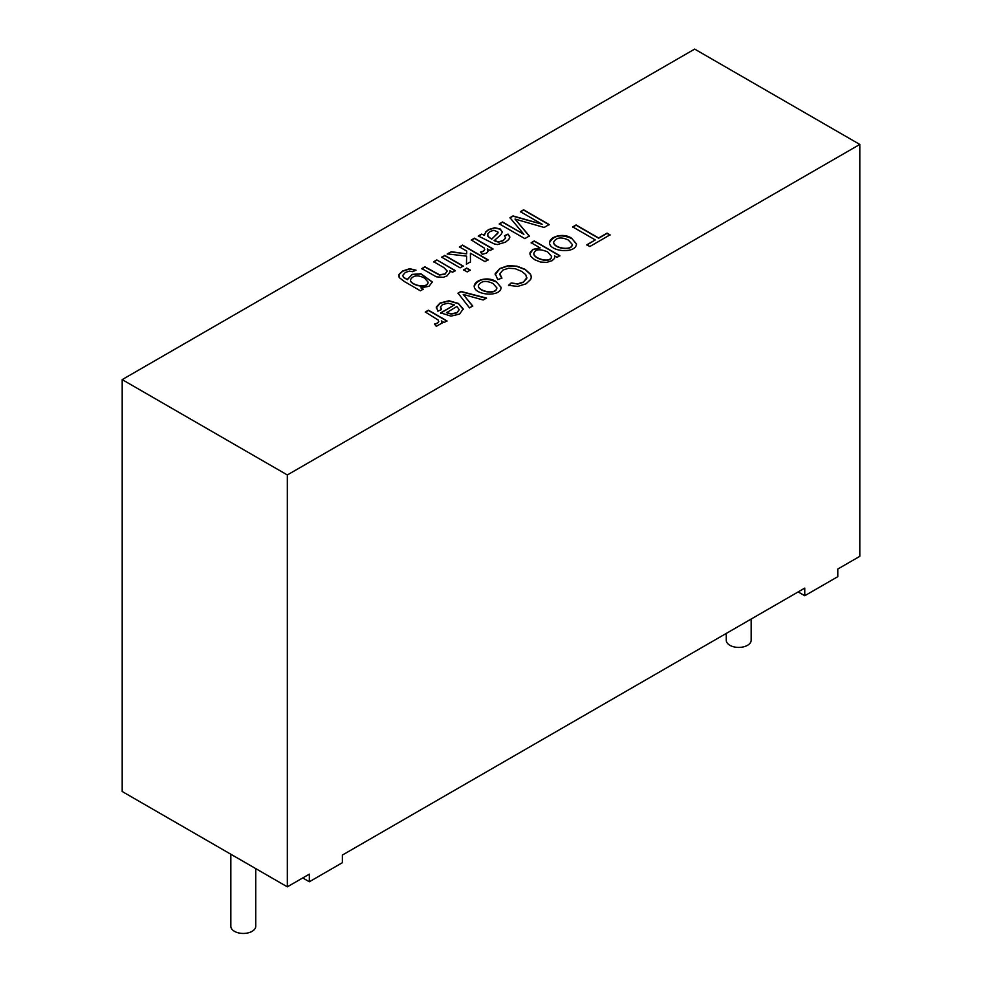 <?xml version="1.0" encoding="UTF-8"?>
<svg xmlns="http://www.w3.org/2000/svg" width="982" height="982" viewBox="0 0 982 982"><rect width="100%" height="100%" fill="white"/><g stroke="black" fill="none" stroke-linecap="round" stroke-linejoin="round"><path stroke-width="1.47" d="M436.818 259.923L455.329 270.615L452.506 272.235L449.866 270.713L450.087 271.916L447.031 275.881L443.348 277.305L436.389 276.838L421.781 268.602L424.911 266.797L439.408 274.751L444.993 273.941L447.215 271.032L443.827 267.558L433.713 261.715L436.818 259.923L455.329 270.86M449.866 270.713L450.087 272.051M433.713 261.973L436.818 260.181M441.618 257.407L444.723 255.615L463.234 266.294M444.723 255.357L463.234 266.036L460.128 267.841L441.618 257.149L444.723 255.615M463.578 270.075L466.683 268.282L470.268 270.357M466.683 268.037L470.268 270.099L467.162 271.891L463.578 269.829L466.683 268.282M459.416 247.133L462.522 245.34L488.066 260.083M447.227 254.166L451.082 251.944L466.683 253.872L466.732 251.097L459.416 246.875L462.522 245.34M466.45 264.44L466.634 256.142L447.227 253.908L451.082 251.944M462.522 245.083L488.066 259.825L484.961 261.617L470.39 253.209L470.488 262.108M451.082 251.687L466.683 253.872M466.683 253.614L466.732 251.097M470.39 253.209L470.488 261.85L466.45 264.183L466.634 256.142M471.335 240.246L474.466 238.442L492.964 249.133M480.701 252.251L483.5 251.343L484.752 249.44M487.33 248.888L487.944 251.539L486.556 253.074L482.309 254.35L480.517 252.018L483.5 251.085L484.715 249.661L484.163 248.004L471.335 239.989L474.466 238.184L492.964 248.876L490.128 250.508L487.33 248.888L488.005 251.183M494.155 240.406L498.525 241.928L503.152 240.467L505.632 238.135L504.502 235.643L508.001 234.121L509.781 236.736L508.885 239.412L505.337 242.223L497.346 244.555L494.241 243.904L478.283 235.987L481.487 234.133L484.482 235.091L485.685 231.948L488.557 229.579L494.719 227.726L500.182 228.978L502.354 232.022L500.98 234.661L494.155 240.664L498.525 242.173L503.152 240.713L505.681 237.89M484.482 235.091L485.685 232.194L488.557 229.837L494.719 227.984L500.182 229.236L502.354 232.145M481.487 234.133L484.482 235.349M491.724 238.982L497.776 233.372L497.997 232.071L493.885 230.291L490.251 231.421L487.796 233.753L487.907 236.208L491.724 239.24L498.07 232.624M487.514 235.017L487.907 236.466L491.724 239.24M478.283 236.232L481.487 234.379M508.001 234.121L509.83 237.325M504.502 235.901L508.001 234.379M423.193 289.162L420.382 290.782L404.375 281.552L399.146 277.513L399.085 274.26L402.73 270.958L409.58 268.724L416.012 270.185L412.563 271.683L409.42 271.106L405.345 272.468L402.718 275.439L403.614 277.243L407.407 279.686L412.084 274.395L420.873 273.745L432.313 281.957L429.048 286.265L420.922 287.849L423.193 289.162M542.125 224.24L520.374 211.682L523.615 209.804L549.159 224.547L544.138 227.456L515.01 219.047L529.323 235.999L524.83 238.601L499.286 223.859L502.526 221.981L523.909 234.33L509.965 217.685L513.009 215.93L542.125 224.24L513.009 216.187L509.965 217.943M434.51 324.035L437.469 323.09L438.708 321.679L438.144 320.022L425.329 312.006L428.447 310.202L446.957 320.893L444.146 322.513L441.323 320.893L441.986 323.066L436.29 326.355L434.51 324.035M440.673 312.865L454.494 304.886L448.111 303.205L442.612 304.518L440.562 306.74L441.544 309.563L437.911 311.171L436.327 306.985L440.046 303.021L448.983 300.738L458.385 303.426L463.209 308.999L459.564 314.08L450.971 316.118L440.673 312.865M804.761 595.73L804.761 588.108L342.374 855.064L342.374 862.699L309.342 881.762L309.342 874.14L287.333 886.844L122.185 791.504L122.185 379.617L287.333 474.957L859.815 144.44L859.815 556.328L837.793 569.044L837.793 576.667L804.761 595.73L798.157 591.925M122.185 379.617L694.667 49.1L859.815 144.44M595.276 239.927L572.715 226.903L576.078 224.964L598.639 237.988L607.06 233.127L610.043 234.845L589.838 246.519L586.843 244.788L595.276 239.927L586.843 245.046M571.622 238.233L576.397 243.843C576.569 254.056 549.466 251.957 549.478 242.64C550.104 236.061 564.134 232.771 571.622 238.233L576.397 243.978M540.137 247.918L531.152 242.738L534.282 240.934L559.863 255.701L557.052 257.333L554.658 255.946L554.462 258.487L552.056 260.684L546.643 262.403L540.456 262.01L534.662 259.727L530.575 256.179L530.059 252.46L532.931 249.391L540.137 247.918L532.931 249.649L529.777 253.957M508.553 285.332L511.119 282.963L517.723 283.823L523.259 282.092L526.757 278.446L525.751 274.653L521.663 271.363L515.034 268.638L508.467 268.258L502.944 270.075L499.777 273.794L501.949 278.127L497.739 279.575L495.198 273.708L499.752 268.54L508.16 265.631L516.937 266.171L525.137 269.338L530.575 274.236L531.336 276.949L530.722 279.354L526.094 283.81L517.686 286.413L508.553 285.332M496.303 281.711L501.078 287.309C501.372 297.436 474.306 295.533 474.159 286.167C474.785 279.526 488.766 276.273 496.303 281.711L501.065 287.444M469.506 307.869L457.993 293.139L460.951 291.433L486.495 298.062L483.169 299.989L463.197 294.416L472.735 306.003L469.506 307.869M493.074 283.553C485.955 280.189 481.045 280.864 478.357 285.602C477.939 291.102 496.082 295.312 496.855 287.836L493.074 283.553M424.555 278.078C417.816 274.702 413.115 275.255 410.476 279.76C409.899 284.768 427.416 289.334 428.115 282.165L424.555 278.078M726.25 633.439L726.25 640.227A12.459 7.193 0 0 0 729.896 645.309A12.459 7.193 0 0 0 743.472 646.868A12.459 7.193 0 0 0 751.169 640.227L751.169 619.053M410.476 279.882L410.476 280.017C409.899 285.013 427.416 289.58 428.115 282.411L428.115 282.288M398.68 275.979L399.085 274.506L402.73 271.204L409.58 268.982L415.767 270.296M420.922 287.849L423.193 289.408M407.37 279.293L412.17 274.616L420.861 273.99L432.313 282.079M402.73 275.574L403.614 277.501L407.407 279.686M446.515 312.472L451.241 313.835L456.974 312.62L459.171 309.625L456.912 306.482L446.515 312.73L451.241 314.08L456.974 312.865L459.171 309.76M425.329 312.264L428.447 310.459L446.957 321.139M440.501 307.366L441.397 309.637M440.673 313.123L454.494 304.886M436.229 307.931L440.046 303.266L448.983 300.995L458.385 303.684L463.209 309.342M568.394 240.074C561.274 236.723 556.377 237.386 553.676 242.088C553.234 248.09 572.371 251.367 572.175 244.334L568.394 240.074M531.152 242.984L534.282 241.179L559.863 255.958M553.688 242.21L553.676 242.333C553.234 248.348 572.371 251.625 572.175 244.592L572.175 244.469M549.478 242.763C553.566 235.373 560.943 233.949 571.622 238.491M547.686 251.932C539.781 248.667 535.165 249.158 533.852 253.43C533.238 258.229 550.595 263.863 551.626 256.511L547.686 251.932M511.119 282.963L517.723 284.08L523.259 282.35L526.904 277.55M499.74 274.383L501.741 278.188M533.852 253.565L533.852 253.687C533.238 258.487 550.595 264.121 551.626 256.768L551.626 256.646M554.658 255.946L554.805 257.149M230.831 854.23L230.831 926.259A12.459 7.193 0 0 0 234.489 931.341A12.459 7.193 0 0 0 248.053 932.9A12.459 7.193 0 0 0 255.75 926.259L255.75 868.616M572.715 227.161L576.078 225.222L598.639 238.245L607.06 233.385L610.043 235.103M309.342 881.762L302.738 877.945M287.333 886.844L287.333 474.957M495.112 274.715L499.752 268.798L508.16 265.889L516.937 266.429L525.137 269.596L530.575 274.494L531.336 277.071M508.553 285.59L511.119 283.221M478.357 285.725L478.357 285.86C477.939 291.347 496.082 295.57 496.855 288.082L496.843 287.959M474.159 286.29C478.222 278.863 485.599 277.415 496.303 281.969M457.993 293.397L460.951 291.691L486.495 298.319M463.197 294.416L472.735 306.261M441.323 320.893L441.986 323.188M434.682 324.256L437.469 323.348L438.745 321.445M520.374 211.928L523.615 210.062L549.159 224.804M515.01 219.047L529.323 236.257M499.286 224.105L502.526 222.239L523.909 234.33M421.781 268.859L424.911 267.055L439.408 275.009L444.993 274.199L447.215 271.155"/></g></svg>
